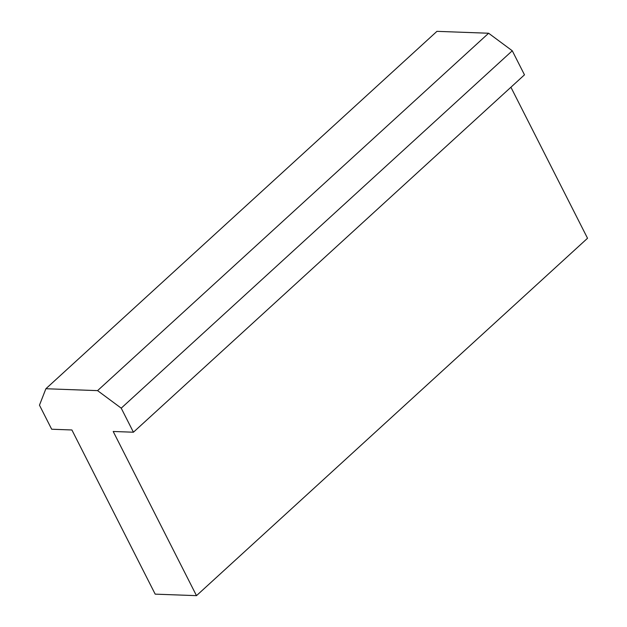 <?xml version="1.0" encoding="UTF-8"?>
<svg xmlns="http://www.w3.org/2000/svg" width="627" height="627" viewBox="0 0 627 627"><rect width="100%" height="100%" fill="white"/><g stroke="black" fill="none" stroke-linecap="round" stroke-linejoin="round"><path stroke-width="0.94" d="M196.486 595.65L113.197 431.478L133.426 432.215L121.223 408.161L97.569 390.629L45.889 388.74L39.47 405.175L51.673 429.229L71.901 429.973L155.19 594.145L196.486 595.65L587.53 238.26L510.911 87.231M133.426 432.215L524.478 74.832L512.275 50.771L488.621 33.239L436.941 31.35L45.889 388.74M121.223 408.161L512.275 50.771M97.569 390.629L488.621 33.239"/></g></svg>
